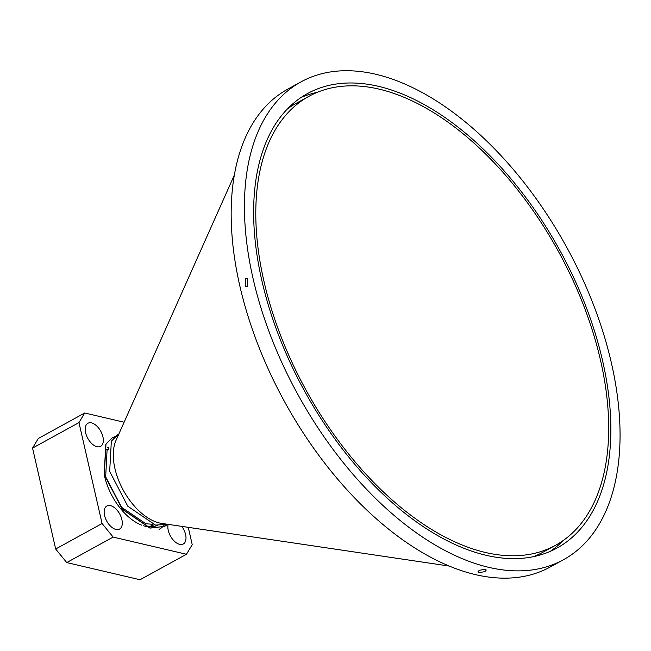 <?xml version="1.0" encoding="UTF-8"?>
<svg xmlns="http://www.w3.org/2000/svg" width="651" height="651" viewBox="0 0 651 651"><rect width="100%" height="100%" fill="white"/><g stroke="black" fill="none" stroke-linecap="round" stroke-linejoin="round"><path stroke-width="0.98" d="M485.19 569.275L486.256 570.007L484.889 571.611L478.965 572.685L477.891 571.928L479.25 570.292L485.19 569.275M245.671 278.612L247.535 278.311L247.445 286.367L245.573 286.66L245.671 278.612M378.548 86.347A259.236 145.759 61.2 0 0 307.508 93.549A259.236 145.759 61.2 0 0 279.035 336.339A259.236 145.759 61.2 0 0 485.939 555.262A259.236 145.759 61.2 0 0 556.979 548.061A259.236 145.759 61.2 0 0 585.461 305.262A259.236 145.759 61.2 0 0 378.548 86.347M317.306 92.312A259.236 145.759 61.2 0 0 301.047 97.495M488.706 567.338A272.59 153.27 61.2 0 0 563.408 559.762A272.59 153.27 61.2 0 0 593.354 304.465A272.59 153.27 61.2 0 0 375.782 74.263A272.59 153.27 61.2 0 0 301.079 81.839A272.59 153.27 61.2 0 0 271.142 337.145A272.59 153.27 61.2 0 0 488.706 567.338M301.079 81.839L287.815 89.122A272.59 153.27 61.2 0 0 257.877 344.42A272.59 153.27 61.2 0 0 475.45 574.621A272.59 153.27 61.2 0 0 550.144 567.045L563.408 559.762M296.059 103.379A256.128 144.009 61.2 0 0 287.945 108.432M449.174 566.053L161.546 523.371A51.453 28.929 -118.8 0 1 159.381 522.956A51.453 28.929 -118.8 0 1 122.583 488.885A51.453 28.929 -118.8 0 1 116 440.401L234.441 174.834M117.831 434.689L111.345 441.183L109.669 471.389L127.799 506.234L155.508 525.088L168.08 524.34M115.211 436.479L112.387 437.675L105.983 444.12L104.306 474.327L122.437 509.18L150.153 528.026L164.662 526.374L167.217 524.665M112.297 437.724L105.82 444.21L104.144 474.424L122.274 509.269L149.982 528.116L164.581 526.415M159.137 529.401L161.692 527.701M161.765 527.635L164.044 525.438M118.148 435.592L113.697 438.033L117.741 434.73M118.759 434.209L117.912 434.64M108.448 449.223L106.186 449.385M149.917 526.895L152.521 524.283M108.953 447.042L107.041 447.912M149.266 526.862L154.189 524.771M108.684 448.124L107.049 450.476L105.665 476.874L121.623 507.341L145.979 523.795L152.358 524.226M533.926 556.572A256.128 144.009 61.2 0 0 542.543 552.43M550.185 551.389A259.236 145.759 61.2 0 0 563.286 540.452M309.005 96.275A256.128 144.009 61.2 0 0 264.843 285.048A256.128 144.009 61.2 0 0 487.949 553.041A256.128 144.009 61.2 0 0 555.482 545.326A256.128 144.009 61.2 0 0 599.644 356.561A256.128 144.009 61.2 0 0 376.538 88.56A256.128 144.009 61.2 0 0 309.005 96.275L296.376 103.208A256.128 144.009 61.2 0 0 287.587 108.79M533.429 556.678A256.128 144.009 61.2 0 0 542.861 552.26L555.482 545.326M168.153 524.356A13.175 7.405 61.2 0 0 168.267 530.427A13.175 7.405 61.2 0 0 183.256 544.008A13.175 7.405 61.2 0 0 185.576 534.487A13.175 7.405 61.2 0 0 181.816 526.382M85.623 432.777A13.175 7.405 61.2 0 0 100.612 446.35A13.175 7.405 61.2 0 0 102.923 436.829A13.175 7.405 61.2 0 0 87.934 423.256A13.175 7.405 61.2 0 0 85.623 432.777M104.567 515.502A13.175 7.405 61.2 0 0 119.556 529.084A13.175 7.405 61.2 0 0 121.875 519.563A13.175 7.405 61.2 0 0 106.886 505.99A13.175 7.405 61.2 0 0 104.567 515.502M104.412 475.474A47.165 26.52 61.2 0 0 104.616 476.369A47.165 26.52 61.2 0 0 141.747 525.17M143.139 525.666A47.165 26.52 61.2 0 0 157.404 525.422M124.105 422.222L84.728 412.994L78.966 422.605L102.085 523.534L113.152 537.091L186.463 554.27L192.224 544.659L188.261 527.334M84.728 412.994L38.311 438.473L32.55 448.083L55.669 549.013L66.736 562.57L140.046 579.748L186.463 554.27M102.085 523.534L55.669 549.013M78.966 422.605L32.55 448.083M113.152 537.091L66.736 562.57"/></g></svg>
